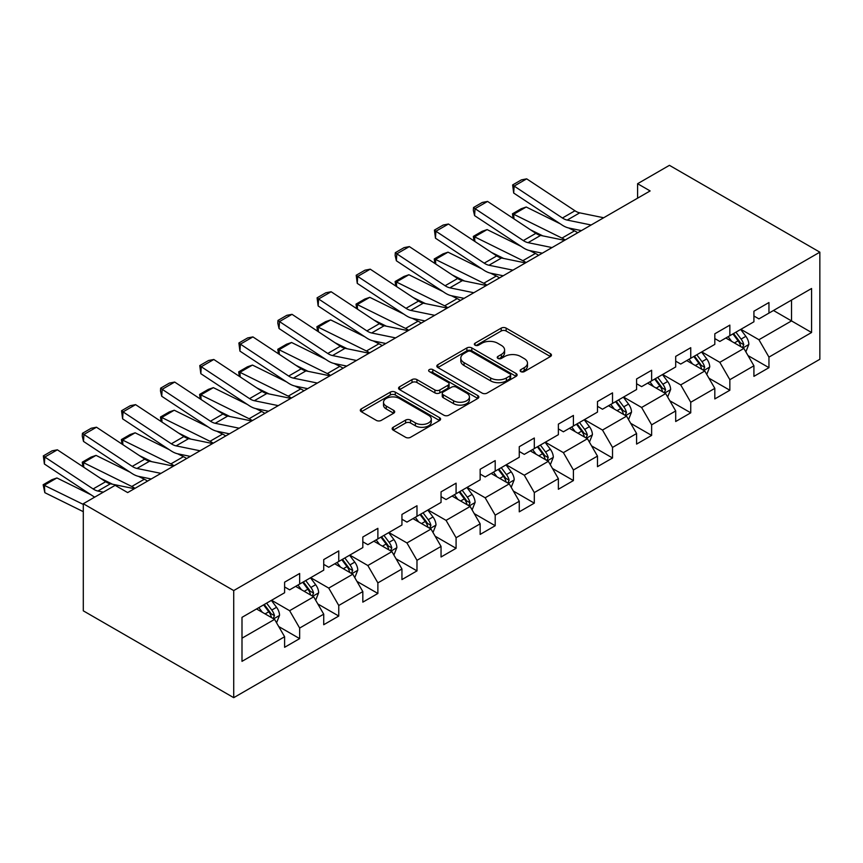 <?xml version="1.0" encoding="UTF-8"?>
<svg xmlns="http://www.w3.org/2000/svg" width="863" height="863" viewBox="0 0 863 863"><rect width="100%" height="100%" fill="white"/><g stroke="black" fill="none" stroke-linecap="round" stroke-linejoin="round"><path stroke-width="1.29" d="M520.842 371.619A2.438 1.402 0 0 0 524.283 371.619L550.432 356.527A3.484 2.006 0 0 0 551.446 355.103A3.484 2.006 0 0 0 550.432 353.679L506.139 328.113A3.484 2.006 0 0 0 501.209 328.113L475.071 343.204A2.438 1.402 0 0 0 474.359 344.197A2.438 1.402 0 0 0 475.071 345.189A2.438 1.402 0 0 0 478.512 345.189L481.899 343.237A11.133 6.429 0 0 1 497.649 343.237L501.338 345.373A11.133 6.429 0 0 1 504.596 349.914A11.133 6.429 0 0 1 501.338 354.466L497.951 356.419A2.438 1.402 0 0 0 497.239 357.411A2.438 1.402 0 0 0 497.951 358.404A2.438 1.402 0 0 0 501.403 358.404L504.779 356.451A11.133 6.429 0 0 1 520.529 356.451L524.219 358.587A11.133 6.429 0 0 1 527.487 363.129A11.133 6.429 0 0 1 524.219 367.681L520.842 369.634A2.438 1.402 0 0 0 520.13 370.626A2.438 1.402 0 0 0 520.842 371.619L520.842 369.634M393.183 427.271A3.484 2.006 0 0 0 392.169 428.695A3.484 2.006 0 0 0 393.183 430.119L405.61 437.293A3.484 2.006 0 0 0 410.54 437.293L439.569 420.529A3.484 2.006 0 0 0 440.594 419.105A3.484 2.006 0 0 0 439.569 417.681L395.276 392.115A3.484 2.006 0 0 0 390.356 392.115L361.317 408.879A3.484 2.006 0 0 0 360.303 410.303A3.484 2.006 0 0 0 361.317 411.716L376.333 420.389A3.484 2.006 0 0 0 381.252 420.389L393.679 413.215A3.484 2.006 0 0 0 394.693 411.791A3.484 2.006 0 0 0 393.679 410.367L386.236 406.074A9.31 5.372 0 0 1 383.506 402.266A9.31 5.372 0 0 1 389.256 397.304A9.31 5.372 0 0 1 399.396 398.469L428.555 415.308A9.31 5.372 0 0 1 431.284 419.105A9.31 5.372 0 0 1 425.545 424.067A9.31 5.372 0 0 1 415.394 422.902L410.54 420.098A3.484 2.006 0 0 0 405.61 420.098L393.183 427.271L393.183 430.119M819.85 252.169L669.429 165.329L637.595 183.711L650.13 190.939L127.67 492.579L115.135 485.34L83.301 503.722L233.722 590.572L819.85 252.169L819.85 359.278L233.722 697.671L233.722 590.572M482.147 393.107A3.484 2.006 0 0 0 487.066 393.107L516.106 376.344A3.484 2.006 0 0 0 517.12 374.92A3.484 2.006 0 0 0 516.106 373.506L471.813 347.929A3.484 2.006 0 0 0 466.883 347.929L437.854 364.693A3.484 2.006 0 0 0 436.829 366.117A3.484 2.006 0 0 0 437.854 367.53L482.147 393.107M430.335 372.147A2.438 1.402 0 0 1 432.805 372.492L432.805 369.591L477.832 395.599A3.484 2.006 0 0 1 478.857 397.012A3.484 2.006 0 0 1 477.832 398.436L448.803 415.2A3.484 2.006 0 0 1 443.873 415.2L399.58 389.623L399.58 386.786A3.484 2.006 0 0 0 398.566 388.21A3.484 2.006 0 0 0 399.58 389.623M399.58 386.786L412.007 379.612A3.484 2.006 0 0 1 416.937 379.612L434.898 389.979A3.484 2.006 0 0 0 439.817 389.979L448.059 385.222A3.484 2.006 0 0 0 449.084 383.798A3.484 2.006 0 0 0 448.059 382.385L429.364 371.586A2.438 1.402 0 0 1 428.641 370.594A2.438 1.402 0 0 1 430.152 369.288A2.438 1.402 0 0 1 432.805 369.591M278.717 626.538L299.655 638.62L299.655 628.059L323.722 614.165L323.722 624.726L338.76 616.042L338.76 605.481L362.827 591.587L362.827 602.147L377.875 593.464L377.875 582.892L401.942 568.997L401.942 579.569L416.98 570.885L416.98 560.314L441.047 546.419L441.047 556.991L456.085 548.307L456.085 537.735L480.152 523.841L480.152 534.413L495.2 525.729L495.2 515.157L519.267 501.263L519.267 511.835L534.305 503.151L534.305 492.579L558.372 478.685L558.372 489.256L573.41 480.562L573.41 470.001L597.476 456.106L597.476 466.667L612.525 457.983L612.525 447.422L636.592 433.528L636.592 444.089L651.63 435.405L651.63 424.844L675.697 410.95L675.697 421.511L690.745 412.827L690.745 402.266L714.812 388.372L714.812 398.933L729.85 390.249L729.85 379.688L753.917 365.793L753.917 376.354L768.955 367.67L768.955 357.109L811.576 332.503L811.576 288.501L791.522 300.076L791.522 320.917L811.576 332.503M299.655 638.62L284.607 647.304L284.607 636.743L241.996 661.349L241.996 617.347L284.607 592.741L284.607 582.169L299.655 573.485L299.655 584.057L323.722 570.163L323.722 559.591L338.76 550.907L338.76 561.479L362.827 547.584L362.827 537.013L377.875 528.329L377.875 538.9L401.942 525.006L401.942 514.434L416.98 505.75L416.98 516.311L441.047 502.417L441.047 491.856L456.085 483.172L456.085 493.733L480.152 479.839L480.152 469.278L495.2 460.594L495.2 471.155L519.267 457.261L519.267 446.7L534.305 438.016L534.305 448.577L558.372 434.682L558.372 424.121L573.41 415.437L573.41 425.998L597.476 412.104L597.476 401.543L612.525 392.859L612.525 403.42L636.592 389.526L636.592 378.954L651.63 370.27L651.63 380.842L675.697 366.948L675.697 356.376L690.745 347.692L690.745 358.264L714.812 344.369L714.812 333.798L729.85 325.114L729.85 335.685L753.917 321.791L753.917 311.219L768.955 302.535L768.955 313.107L811.576 288.501M295.642 586.365L313.69 596.797L289.623 610.691L271.575 600.27M284.607 586.948L289.623 589.839L299.655 584.057M289.623 610.691L299.655 628.059M313.69 596.797L323.722 614.165M334.747 563.787L352.805 574.208L328.738 588.102L310.68 577.681M323.722 564.37L328.738 567.261L338.76 561.479M328.738 588.102L338.76 605.481M352.805 574.208L362.827 591.587M373.862 541.209L391.91 551.63L367.843 565.524L349.795 555.103M362.827 541.791L367.843 544.682L377.875 538.9M367.843 565.524L377.875 582.892M391.91 551.63L401.942 568.997M412.967 518.631L431.015 529.051L406.948 542.946L388.9 532.525M401.942 519.213L406.948 522.104L416.98 516.311M406.948 542.946L416.98 560.314M431.015 529.051L441.047 546.419M452.072 496.052L470.13 506.473L446.063 520.367L428.005 509.947M441.047 496.635L446.063 499.526L456.085 493.733M446.063 520.367L456.085 537.735M470.13 506.473L480.152 523.841M491.187 473.474L509.235 483.895L485.168 497.789L467.12 487.368M480.152 474.057L485.168 476.948L495.2 471.155M485.168 497.789L495.2 515.157M509.235 483.895L519.267 501.263M530.292 450.896L548.35 461.317L524.283 475.211L506.225 464.79M519.267 451.478L524.283 454.37L534.305 448.577M524.283 475.211L534.305 492.579M548.35 461.317L558.372 478.685M569.407 428.318L587.455 438.738L563.388 452.633L545.34 442.212M558.372 428.889L563.388 431.791L573.41 425.998M563.388 452.633L573.41 470.001M587.455 438.738L597.476 456.106M608.512 405.739L626.56 416.16L602.493 430.054L584.445 419.634M597.476 406.311L602.493 409.213L612.525 403.42M602.493 430.054L612.525 447.422M626.56 416.16L636.592 433.528M647.617 383.161L665.675 393.582L641.608 407.476L623.55 397.056M636.592 383.733L641.608 386.635L651.63 380.842M641.608 407.476L651.63 424.844M665.675 393.582L675.697 410.95M686.732 360.583L704.78 371.004L680.713 384.898L662.665 374.477M675.697 361.155L680.713 364.057L690.745 358.264M680.713 384.898L690.745 402.266M704.78 371.004L714.812 388.372M725.837 337.994L743.884 348.425L719.818 362.32L701.77 351.888M714.812 338.576L719.818 341.468L729.85 335.685M719.818 362.32L729.85 379.688M743.884 348.425L753.917 365.793M773.475 310.497L791.522 320.917L758.933 339.731L740.875 329.31M753.917 315.998L758.933 318.889L768.955 313.107M758.933 339.731L768.955 357.109M83.301 503.722L83.301 610.831L233.722 697.671M637.595 183.711L637.595 198.177M241.996 638.189L274.585 619.375L256.538 608.954M274.585 619.375L284.607 636.743M748.027 355.588L768.955 367.67M708.911 378.167L729.85 390.249M669.807 400.745L690.745 412.827M630.702 423.323L651.63 435.405M591.587 445.901L612.525 457.983M552.482 468.48L573.41 480.562M513.377 491.058L534.305 503.151M474.262 513.636L495.2 525.729M435.157 536.214L456.085 548.307M396.041 558.803L416.98 570.885M356.937 581.382L377.875 593.464M317.832 603.96L338.76 616.042M521.813 371.964L524.219 370.572A11.133 6.429 0 0 0 527.487 366.031L527.487 363.129M504.596 349.914L504.596 352.816A11.133 6.429 0 0 1 501.338 357.358L498.922 358.749M550.378 356.548L506.139 331.004A3.484 2.006 0 0 0 501.209 331.004L476.042 345.534M516.052 376.365L471.813 350.82A3.484 2.006 0 0 0 466.883 350.82L437.897 367.562M509.947 375.912A2.438 1.402 0 0 0 510.659 374.92A2.438 1.402 0 0 0 509.947 373.927L471.069 351.478A2.438 1.402 0 0 0 467.627 351.478L464.057 353.539A11.133 6.429 0 0 0 460.799 358.091A11.133 6.429 0 0 0 464.057 362.633L490.637 377.972A11.133 6.429 0 0 0 506.387 377.972L509.947 375.912L509.947 378.814A2.438 1.402 0 0 0 510.659 377.821L510.659 374.92M460.799 358.091L460.799 360.982A11.133 6.429 0 0 0 464.057 365.524L464.057 362.633M509.947 378.814L506.387 380.874A11.133 6.429 0 0 1 490.637 380.874L464.057 365.524M399.634 389.655L412.007 382.503L412.007 379.612M449.084 383.798L449.084 386.7A3.484 2.006 0 0 1 448.059 388.113L439.817 392.881A3.484 2.006 0 0 1 434.898 392.881L416.937 382.503A3.484 2.006 0 0 0 412.007 382.503M432.805 372.492L477.789 398.458M453.539 400.745A9.31 5.372 0 0 0 463.679 401.91A9.31 5.372 0 0 0 469.429 396.948A9.31 5.372 0 0 0 466.7 393.14L456.43 387.207A3.484 2.006 0 0 0 451.511 387.207L443.258 391.975A3.484 2.006 0 0 0 442.244 393.388A3.484 2.006 0 0 0 443.258 394.812L453.539 400.745L453.539 403.636A9.31 5.372 0 0 0 463.679 404.801A9.31 5.372 0 0 0 469.429 399.839L469.429 396.948M442.244 393.388L442.244 396.29A3.484 2.006 0 0 0 443.258 397.703L443.258 394.812M453.539 403.636L443.258 397.703M431.284 419.105L431.284 421.996A9.31 5.372 0 0 1 425.545 426.969A9.31 5.372 0 0 1 415.394 425.804L410.54 422.999A3.484 2.006 0 0 0 405.61 422.999L393.237 430.141M383.506 402.266L383.506 405.168A9.31 5.372 0 0 0 386.236 408.965L386.236 406.074M393.636 413.237L386.236 408.965M439.526 420.551L395.276 395.006A3.484 2.006 0 0 0 390.356 395.006L361.37 411.748M745.869 351.856L748.847 344.337A9.396 5.426 -120 0 0 745.859 336.333L740.681 329.429M513.097 218.296L512.46 213.808L521.23 208.738L526.225 207.012L560.26 223.819M568.706 227.994L574.51 230.863A26.591 15.351 60 0 1 577.714 232.751M731.662 341.36L728.145 336.667M526.225 207.012L513.69 214.251L561.975 238.102A26.591 15.351 60 0 1 565.179 239.99M512.46 213.808L513.69 214.251L513.97 218.878M542.773 235.869L530.54 229.828M742.439 347.584L743.777 344.736A9.396 5.426 -120 0 0 741.09 339.083L735.912 332.179M733.561 333.539L739.3 341.198A4.79 2.762 60 0 1 740.174 342.654L743.777 344.736M732.903 333.916L738.081 340.82A9.396 5.426 60 0 1 740.767 346.473M591.144 224.995L567.185 220.087A17.724 10.237 60 0 1 562.428 218.005L514.143 186.084L513.69 193.042L561.975 224.963A26.591 15.351 -120 0 0 569.105 228.08L581.425 230.604M603.679 217.756L579.72 212.848A17.724 10.237 60 0 1 574.963 210.766L526.678 178.846L514.143 186.084L512.633 184.941L521.414 179.871L526.678 178.846M513.69 193.042L512.633 184.941M706.765 374.434L709.742 366.915A9.396 5.426 -120 0 0 706.743 358.922L701.565 352.007M473.981 240.874L473.345 236.386L482.126 231.316L487.12 229.59L521.155 246.397M529.602 250.572L535.405 253.442A26.591 15.351 60 0 1 538.598 255.329M692.547 363.938L689.03 359.245M487.12 229.59L474.585 236.829L522.87 260.68A26.591 15.351 60 0 1 526.063 262.568M473.345 236.386L474.585 236.829L474.866 241.457M503.668 258.447L491.425 252.406M703.323 370.162L704.672 367.314A9.396 5.426 -120 0 0 701.986 361.662L696.808 354.758M694.456 356.117L700.195 363.776A4.79 2.762 60 0 1 701.058 365.232L704.672 367.314M693.798 356.495L698.976 363.399A9.396 5.426 60 0 1 701.662 369.051M667.649 397.012L670.637 389.493A9.396 5.426 -120 0 0 667.638 381.5L662.46 374.585M434.876 263.463L434.24 258.965L443.01 253.895L448.005 252.169L482.039 268.976M490.497 273.15L496.301 276.02A26.591 15.351 60 0 1 499.494 277.908M653.442 386.516L649.925 381.824M448.005 252.169L435.47 259.407L483.765 283.258A26.591 15.351 60 0 1 486.959 285.146M434.24 258.965L435.47 259.407L435.75 264.035M464.553 281.025L452.32 274.984M664.219 392.741L665.556 389.893A9.396 5.426 -120 0 0 662.87 384.251L657.703 377.336M655.341 378.695L661.08 386.365A4.79 2.762 60 0 1 661.953 387.811L665.556 389.893M654.693 379.073L659.861 385.988A9.396 5.426 60 0 1 662.557 391.629M552.04 247.573L528.07 242.665A17.724 10.237 60 0 1 523.323 240.583L475.038 208.663L474.585 215.621L522.87 247.541A26.591 15.351 -120 0 0 530.001 250.658L542.32 253.183M564.575 240.335L540.605 235.426A17.724 10.237 60 0 1 535.858 233.344L487.573 201.424L475.038 208.663L473.528 207.519L482.298 202.449L487.573 201.424M474.585 215.621L473.345 210.302L473.528 207.519M512.924 270.151L488.965 265.243A17.724 10.237 60 0 1 484.219 263.161L435.923 231.241L435.47 238.199L483.765 270.119A26.591 15.351 -120 0 0 490.885 273.237L503.205 275.772M525.459 262.924L501.5 258.005A17.724 10.237 60 0 1 496.754 255.923L448.458 224.013L435.923 231.241L434.423 230.097L443.194 225.038L448.458 224.013M435.47 238.199L434.423 230.097M628.544 419.591L631.522 412.072A9.396 5.426 -120 0 0 628.523 404.078L623.356 397.163M395.772 286.041L395.125 281.543L403.906 276.473L408.9 274.747L442.935 291.554M451.381 295.729L457.185 298.598A26.591 15.351 60 0 1 460.389 300.486M614.337 409.094L610.821 404.402M408.9 274.747L396.365 281.985L444.65 305.836A26.591 15.351 60 0 1 447.854 307.724M395.125 281.543L396.365 281.985L396.646 286.613M425.448 303.603L413.204 297.562M625.103 415.319L626.452 412.482A9.396 5.426 -120 0 0 623.766 406.829L618.588 399.914M616.236 401.273L621.975 408.943A4.79 2.762 60 0 1 622.849 410.389L626.452 412.482M615.578 401.651L620.756 408.566A9.396 5.426 60 0 1 623.442 414.218M589.429 442.169L592.417 434.65A9.396 5.426 -120 0 0 589.418 426.656L584.24 419.752M356.656 308.62L356.02 304.121L364.79 299.051L369.785 297.325L403.83 314.143M412.277 318.307L418.08 321.176A26.591 15.351 60 0 1 421.273 323.075M575.222 431.673L571.705 426.98M369.785 297.325L357.25 304.563L405.545 328.415A26.591 15.351 60 0 1 408.738 330.302M356.02 304.121L357.25 304.563L357.53 309.191M386.344 326.182L374.1 320.141M585.999 437.897L587.347 435.06A9.396 5.426 -120 0 0 584.65 429.407L579.483 422.492M577.131 423.852L582.87 431.522A4.79 2.762 60 0 1 583.733 432.978L587.347 435.06M576.473 424.229L581.651 431.144A9.396 5.426 60 0 1 584.337 436.797M550.324 464.747L553.312 457.239A9.396 5.426 -120 0 0 550.314 449.235L545.136 442.331M317.552 331.198L316.915 326.699L325.685 321.629L330.68 319.914L364.715 336.721M373.172 340.896L378.976 343.754A26.591 15.351 60 0 1 382.169 345.653M536.117 454.251L532.6 449.558M330.68 319.914L318.145 327.142L366.441 350.993A26.591 15.351 60 0 1 369.634 352.891M316.915 326.699L318.145 327.142L318.425 331.77M347.228 348.771L334.995 342.719M546.894 460.475L548.232 457.638A9.396 5.426 -120 0 0 545.545 451.985L540.367 445.081M538.016 446.441L543.755 454.1A4.79 2.762 60 0 1 544.629 455.556L548.232 457.638M537.369 446.818L542.536 453.722A9.396 5.426 60 0 1 545.222 459.375M473.819 292.74L449.86 287.821A17.724 10.237 60 0 1 445.103 285.739L396.818 253.83L396.365 260.777L444.65 292.697A26.591 15.351 -120 0 0 451.781 295.815L464.1 298.35M486.354 285.502L462.395 280.583A17.724 10.237 60 0 1 457.638 278.501L409.353 246.591L396.818 253.83L395.308 252.676L404.089 247.616L409.353 246.591M396.365 260.777L395.125 255.459L395.308 252.676M434.704 315.319L410.745 310.4A17.724 10.237 60 0 1 405.998 308.318L357.703 276.408L357.25 283.366L405.545 315.275A26.591 15.351 -120 0 0 412.665 318.393L424.995 320.928M447.239 308.08L423.28 303.161A17.724 10.237 60 0 1 418.533 301.079L370.238 269.17L357.703 276.408L356.203 275.254L364.973 270.195L370.238 269.17M357.25 283.366L356.203 275.254M395.599 337.897L371.64 332.978A17.724 10.237 60 0 1 366.894 330.896L318.598 298.986L318.145 305.944L366.441 337.854A26.591 15.351 -120 0 0 373.56 340.982L385.88 343.506M408.134 330.658L384.175 325.739A17.724 10.237 60 0 1 379.418 323.657L331.133 291.748L318.598 298.986L317.088 297.832L325.869 292.773L331.133 291.748M318.145 305.944L317.088 297.832M511.22 487.325L514.197 479.817A9.396 5.426 -120 0 0 511.198 471.813L506.031 464.909M278.447 353.776L277.8 349.278L286.581 344.208L291.575 342.492L325.61 359.299M334.057 363.474L339.86 366.333A26.591 15.351 60 0 1 343.053 368.231M497.002 476.84L493.496 472.147M291.575 342.492L279.04 349.731L327.325 373.571A26.591 15.351 60 0 1 330.518 375.47M277.8 349.278L279.04 349.731L279.321 354.348M308.123 371.349L295.88 365.297M507.778 483.053L509.127 480.216A9.396 5.426 -120 0 0 506.441 474.564L501.263 467.66M498.911 469.019L504.65 476.678A4.79 2.762 60 0 1 505.524 478.134L509.127 480.216M498.253 469.396L503.431 476.3A9.396 5.426 60 0 1 506.117 481.953M356.495 360.475L332.525 355.556A17.724 10.237 60 0 1 327.778 353.474L279.493 321.565L279.04 328.523L327.325 360.432A26.591 15.351 -120 0 0 334.456 363.56L346.775 366.085M369.03 353.237L345.06 348.318A17.724 10.237 60 0 1 340.313 346.236L292.028 314.326L279.493 321.565L277.983 320.421L286.753 315.351L292.028 314.326M279.04 328.523L277.8 323.204L277.983 320.421M472.104 509.904L475.092 502.395A9.396 5.426 -120 0 0 472.093 494.391L466.915 487.487M239.331 376.354L238.695 371.856L247.465 366.797L252.46 365.071L286.494 381.878M294.952 386.052L300.756 388.911A26.591 15.351 60 0 1 303.949 390.81M457.897 499.418L454.38 494.726M252.46 365.071L239.925 372.309L288.22 396.149A26.591 15.351 60 0 1 291.414 398.048M238.695 371.856L239.925 372.309L240.205 376.937M269.008 393.927L256.775 387.875M468.674 505.632L470.022 502.795A9.396 5.426 -120 0 0 467.325 497.142L462.158 490.238M459.796 491.597L465.545 499.256A4.79 2.762 60 0 1 466.408 500.713L470.022 502.795M459.148 491.975L464.316 498.879A9.396 5.426 60 0 1 467.012 504.531M317.379 383.053L293.42 378.134A17.724 10.237 60 0 1 288.674 376.052L240.378 344.143L239.925 351.101L288.22 383.01A26.591 15.351 -120 0 0 295.34 386.139L307.67 388.663M329.914 375.815L305.955 370.896A17.724 10.237 60 0 1 301.209 368.814L252.913 336.904L240.378 344.143L238.878 342.999L247.649 337.929L252.913 336.904M239.925 351.101L238.878 342.999M432.999 532.482L435.977 524.974A9.396 5.426 -120 0 0 432.978 516.969L427.811 510.065M200.227 398.933L199.59 394.434L208.361 389.375L213.355 387.649L247.39 404.456M255.836 408.631L261.64 411.489A26.591 15.351 60 0 1 264.844 413.388M418.792 521.996L415.276 517.304M213.355 387.649L200.82 394.887L249.105 418.728A26.591 15.351 60 0 1 252.309 420.626M199.59 394.434L200.82 394.887L201.101 399.515M229.903 416.505L217.67 410.464M429.569 528.21L430.907 525.373A9.396 5.426 -120 0 0 428.221 519.72L423.043 512.816M420.691 514.175L426.43 521.835A4.79 2.762 60 0 1 427.304 523.291L430.907 525.373M420.033 514.553L425.211 521.457A9.396 5.426 60 0 1 427.897 527.11M278.274 405.632L254.315 400.712A17.724 10.237 60 0 1 249.558 398.63L201.273 366.721L200.82 373.679L249.105 405.588A26.591 15.351 -120 0 0 256.235 408.717L268.555 411.241M290.809 398.393L266.85 393.485A17.724 10.237 60 0 1 262.093 391.392L213.808 359.483L201.273 366.721L199.763 365.578L208.544 360.507L213.808 359.483M200.82 373.679L199.763 365.578M393.895 555.06L396.872 547.552A9.396 5.426 -120 0 0 393.873 539.548L388.695 532.644M161.111 421.511L160.475 417.012L169.256 411.953L174.25 410.227L208.285 427.034M216.732 431.209L222.535 434.078A26.591 15.351 60 0 1 225.728 435.966M379.677 544.575L376.16 539.882M174.25 410.227L161.715 417.465L210 441.306A26.591 15.351 60 0 1 213.193 443.204M160.475 417.012L161.715 417.465L161.996 422.093M190.799 439.084L178.555 433.043M390.454 550.799L391.802 547.951A9.396 5.426 -120 0 0 389.116 542.298L383.938 535.394M381.586 536.754L387.325 544.413A4.79 2.762 60 0 1 388.188 545.869L391.802 547.951M380.928 537.131L386.106 544.035A9.396 5.426 60 0 1 388.792 549.688M239.17 428.21L215.2 423.291A17.724 10.237 60 0 1 210.453 421.209L162.168 389.299L161.715 396.257L210 428.167A26.591 15.351 -120 0 0 217.131 431.295L229.45 433.819M251.705 420.971L227.735 416.063A17.724 10.237 60 0 1 222.988 413.981L174.693 382.061L162.168 389.299L160.658 388.156L169.428 383.086L174.693 382.061M161.715 396.257L160.475 390.939L160.658 388.156M354.779 577.638L357.767 570.13A9.396 5.426 -120 0 0 354.769 562.126L349.591 555.222M122.007 444.089L121.37 439.591L130.14 434.531L135.135 432.805L169.17 449.612M177.627 453.787L183.431 456.656A26.591 15.351 60 0 1 186.624 458.544M340.572 567.153L337.055 562.46M135.135 432.805L122.6 440.044L170.896 463.895A26.591 15.351 60 0 1 174.089 465.783M121.37 439.591L122.6 440.044L122.88 444.672M151.683 461.662L139.45 455.621M351.349 573.377L352.687 570.529A9.396 5.426 -120 0 0 350 564.877L344.833 557.973M342.471 559.332L348.21 566.991A4.79 2.762 60 0 1 349.084 568.447L352.687 570.529M341.824 559.709L346.991 566.613A9.396 5.426 60 0 1 349.688 572.266M200.054 450.788L176.095 445.88A17.724 10.237 60 0 1 171.349 443.798L123.053 411.878L122.6 418.835L170.896 450.745A26.591 15.351 -120 0 0 178.015 453.873L190.335 456.398M212.589 443.55L188.63 438.641A17.724 10.237 60 0 1 183.884 436.559L135.588 404.639L123.053 411.878L121.554 410.734L130.324 405.664L135.588 404.639M122.6 418.835L121.554 410.734M315.675 600.227L318.652 592.708A9.396 5.426 -120 0 0 315.653 584.704L310.486 577.8M82.902 466.667L82.255 462.18L91.036 457.11L96.03 455.384L130.065 472.19M138.512 476.365L144.315 479.235A26.591 15.351 60 0 1 147.519 481.123M301.467 589.731L297.951 585.038M96.03 455.384L83.495 462.622L131.78 486.473A26.591 15.351 60 0 1 134.984 488.361M82.255 462.18L83.495 462.622L83.776 467.25M112.578 484.24L100.335 478.199M312.233 595.955L313.582 593.108A9.396 5.426 -120 0 0 310.896 587.455L305.718 580.551M303.366 581.91L309.105 589.569A4.79 2.762 60 0 1 309.979 591.026L313.582 593.108M302.708 582.288L307.886 589.192A9.396 5.426 60 0 1 310.572 594.844M160.95 473.366L136.99 468.458A17.724 10.237 60 0 1 132.233 466.376L83.948 434.456L83.495 441.414L131.78 473.334A26.591 15.351 -120 0 0 138.911 476.452L151.23 478.976M173.485 466.128L149.526 461.22A17.724 10.237 60 0 1 144.768 459.138L96.483 427.217L83.948 434.456L82.438 433.312L91.219 428.242L96.483 427.217M83.495 441.414L82.255 436.095L82.438 433.312M276.559 622.806L279.547 615.287A9.396 5.426 -120 0 0 276.548 607.293L271.37 600.378M56.915 477.962L44.38 485.2L44.833 492.676L43.15 484.758L51.92 479.688L56.915 477.962L90.96 494.769M262.352 612.309L258.835 607.617M43.15 484.758L83.301 504.424M83.301 511.673L44.833 492.676M273.129 618.534L274.477 615.686A9.396 5.426 -120 0 0 271.78 610.044L266.613 603.129M264.261 604.488L270 612.158A4.79 2.762 60 0 1 270.863 613.604L274.477 615.686M263.603 604.866L268.781 611.781A9.396 5.426 60 0 1 271.467 617.423M103.344 492.158L97.875 491.036A17.724 10.237 60 0 1 93.128 488.954L44.833 457.034L44.38 463.992L92.675 495.912A26.591 15.351 -120 0 0 94.725 497.131M134.369 488.706L110.41 483.798A17.724 10.237 60 0 1 105.664 481.716L57.368 449.806L44.833 457.034L43.333 455.891L52.104 450.82L57.368 449.806M44.38 463.992L43.333 455.891M524.219 370.572L524.219 367.681M497.951 358.404L497.951 356.419M501.338 357.358L501.338 354.466M475.071 345.189L475.071 343.204M501.209 331.004L501.209 328.113M506.139 331.004L506.139 328.113M550.432 356.527L550.432 353.679M437.854 367.53L437.854 364.693M466.883 350.82L466.883 347.929M471.813 350.82L471.813 347.929M516.106 376.344L516.106 373.506M490.637 380.874L490.637 377.972M506.387 380.874L506.387 377.972M416.937 382.503L416.937 379.612M434.898 392.881L434.898 389.979M439.817 392.881L439.817 389.979M448.059 388.113L448.059 385.222M477.832 398.436L477.832 395.599M405.61 422.999L405.61 420.098M410.54 422.999L410.54 420.098M415.394 425.804L415.394 422.902M393.679 413.215L393.679 410.367M361.317 411.716L361.317 408.879M390.356 395.006L390.356 392.115M395.276 395.006L395.276 392.115M439.569 420.529L439.569 417.681M742.957 347.886L748.793 344.52M741.09 339.083L745.859 336.333M734.402 342.945L738.081 340.82M574.51 230.863L561.975 238.102M567.185 220.087L579.72 212.848M562.428 218.005L574.963 210.766M703.852 370.464L709.677 367.099M701.986 361.662L706.743 358.922M695.298 365.524L698.976 363.399M535.405 253.442L522.87 260.68M664.747 393.043L670.573 389.677M662.87 384.251L667.638 381.5M656.193 388.102L659.861 385.988M496.301 276.02L483.765 283.258M528.07 242.665L540.605 235.426M523.323 240.583L535.858 233.344M488.965 265.243L501.5 258.005M484.219 263.161L496.754 255.923M625.632 415.621L631.468 412.255M623.766 406.829L628.523 404.078M617.077 410.68L620.756 408.566M457.185 298.598L444.65 305.836M586.527 438.199L592.352 434.833M584.65 429.407L589.418 426.656M577.973 433.258L581.651 431.144M418.08 321.176L405.545 328.415M547.422 460.777L553.248 457.412M545.545 451.985L550.314 449.235M538.868 455.847L542.536 453.722M378.976 343.754L366.441 350.993M449.86 287.821L462.395 280.583M445.103 285.739L457.638 278.501M410.745 310.4L423.28 303.161M405.998 308.318L418.533 301.079M371.64 332.978L384.175 325.739M366.894 330.896L379.418 323.657M508.307 483.356L514.132 479.99M506.441 474.564L511.198 471.813M499.753 478.426L503.431 476.3M339.86 366.333L327.325 373.571M332.525 355.556L345.06 348.318M327.778 353.474L340.313 346.236M469.202 505.945L475.028 502.579M467.325 497.142L472.093 494.391M460.648 501.004L464.316 498.879M300.756 388.911L288.22 396.149M293.42 378.134L305.955 370.896M288.674 376.052L301.209 368.814M430.087 528.523L435.923 525.157M428.221 519.72L432.978 516.969M421.532 523.582L425.211 521.457M261.64 411.489L249.105 418.728M254.315 400.712L266.85 393.485M249.558 398.63L262.093 391.392M390.982 551.101L396.807 547.735M389.116 542.298L393.873 539.548M382.428 546.16L386.106 544.035M222.535 434.078L210 441.306M215.2 423.291L227.735 416.063M210.453 421.209L222.988 413.981M351.877 573.679L357.703 570.314M350 564.877L354.769 562.126M343.323 568.739L346.991 566.613M183.431 456.656L170.896 463.895M176.095 445.88L188.63 438.641M171.349 443.798L183.884 436.559M312.762 596.257L318.598 592.892M310.896 587.455L315.653 584.704M304.208 591.317L307.886 589.192M144.315 479.235L131.78 486.473M136.99 468.458L149.526 461.22M132.233 466.376L144.768 459.138M273.657 618.836L279.483 615.47M271.78 610.044L276.548 607.293M265.103 613.895L268.781 611.781M97.875 491.036L110.41 483.798M93.128 488.954L105.664 481.716"/></g></svg>
